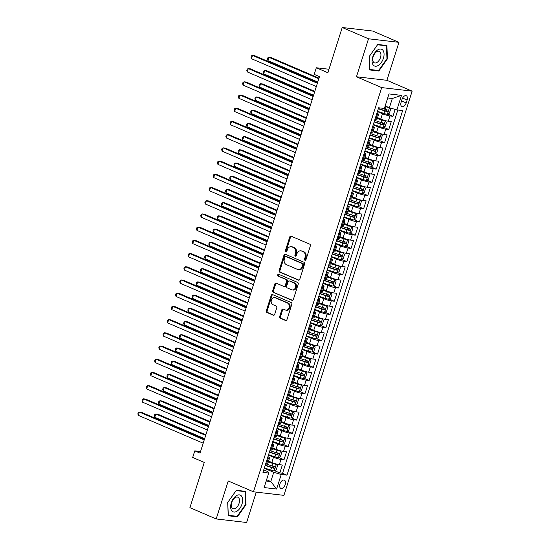 <?xml version="1.0" encoding="UTF-8"?>
<svg xmlns="http://www.w3.org/2000/svg" width="550" height="550" viewBox="0 0 550 550"><rect width="100%" height="100%" fill="white"/><g stroke="black" fill="none" stroke-linecap="round" stroke-linejoin="round"><path stroke-width="0.82" d="M304.975 260.274A0.962 0.777 -83.4 0 0 305.986 259.676L310.351 245.898A1.375 1.107 -83.4 0 0 309.732 244.159L291.156 236.184A1.375 1.107 -83.4 0 0 289.712 237.036L285.347 250.814A0.962 0.777 -83.4 0 0 286.791 251.433L287.354 249.652A4.393 3.541 -83.4 0 1 291.163 246.702A4.393 3.541 -83.4 0 1 291.974 246.923L293.521 247.589A4.393 3.541 -83.4 0 1 295.508 253.151L294.938 254.939A0.962 0.777 -83.4 0 0 296.388 255.558L296.952 253.77A4.393 3.541 -83.4 0 1 300.761 250.827A4.393 3.541 -83.4 0 1 301.572 251.041L303.119 251.708A4.393 3.541 -83.4 0 1 305.106 257.276L304.535 259.057A0.962 0.777 -83.4 0 0 304.975 260.274M285.209 484.55A4.476 2.578 113.2 0 0 284.343 480.129A4.476 2.578 113.2 0 0 279.943 483.938A4.476 2.578 113.2 0 0 280.809 488.359A4.476 2.578 113.2 0 0 285.209 484.55M279.696 316.491A1.375 1.107 -83.4 0 0 280.314 318.23L285.526 320.464A1.375 1.107 -83.4 0 0 286.969 319.612L291.823 304.315A1.375 1.107 -83.4 0 0 291.204 302.576L272.628 294.594A1.375 1.107 -83.4 0 0 271.184 295.453L266.331 310.75A1.375 1.107 -83.4 0 0 266.949 312.489L273.247 315.191A1.375 1.107 -83.4 0 0 274.691 314.339L276.767 307.794A1.375 1.107 -83.4 0 0 276.148 306.054L273.027 304.714A3.671 2.963 -83.4 0 1 271.253 300.472A3.671 2.963 -83.4 0 1 274.553 297.591A3.671 2.963 -83.4 0 1 275.227 297.777L287.451 303.022A3.671 2.963 -83.4 0 1 289.224 307.264A3.671 2.963 -83.4 0 1 285.931 310.145A3.671 2.963 -83.4 0 1 285.251 309.959L283.216 309.086A1.375 1.107 -83.4 0 0 281.772 309.939L279.696 316.491L280.521 316.587A1.375 1.107 -83.4 0 0 281.139 318.326L286.179 320.492M368.507 38.789L356.462 76.766L386.904 80.314L398.956 42.336L368.507 38.789L342.224 27.5L327.876 72.744L316.312 67.774L314.215 74.381L319.474 76.636L200.049 453.111L194.789 450.856L192.692 457.456L204.263 462.426L189.908 507.664L216.191 518.952L246.634 522.5L256.266 492.133M356.462 76.766L381.693 87.594L253.474 491.81L228.236 480.975L216.191 518.952M298.32 280.143A1.375 1.107 -83.4 0 0 299.764 279.29L304.618 263.986A1.375 1.107 -83.4 0 0 303.992 262.247L285.423 254.272A1.375 1.107 -83.4 0 0 283.979 255.124L279.125 270.428A1.375 1.107 -83.4 0 0 279.744 272.168L298.829 280.204M298.217 284.151L293.363 299.447A1.375 1.107 -83.4 0 1 291.919 300.307L273.35 292.325A1.375 1.107 -83.4 0 1 272.724 290.586L274.801 284.041A1.375 1.107 -83.4 0 1 276.244 283.188L283.779 286.419A1.375 1.107 -83.4 0 0 285.223 285.567L286.605 281.222A1.375 1.107 -83.4 0 0 285.979 279.482L278.135 276.121A0.962 0.777 -83.4 0 1 278.712 274.299L297.598 282.411A1.375 1.107 -83.4 0 1 298.217 284.151M342.224 27.5L372.666 31.047L398.956 42.336M274.615 470.717L279.819 472.952L282.336 465.025L279.331 464.674L281.009 459.394A5.596 0.777 -162.4 0 1 273.508 457.201L268.476 455.043M278.802 457.504L284.006 459.745L286.522 451.818L283.518 451.467L285.196 446.181A5.596 0.777 -162.4 0 1 277.702 443.994L272.669 441.829M282.996 444.297L288.2 446.531L290.716 438.604L287.712 438.254L289.389 432.974A5.596 0.777 -162.4 0 1 281.889 430.781L276.856 428.622M287.183 431.09L292.387 433.324L294.903 425.397L291.899 425.047L293.576 419.76A5.596 0.777 -162.4 0 1 286.082 417.574L281.05 415.415M291.376 417.876L296.581 420.111L299.097 412.191L296.093 411.84L297.77 406.553A5.596 0.777 -162.4 0 1 290.269 404.367L285.237 402.201M295.563 404.669L300.768 406.904L303.284 398.977L300.279 398.626L301.957 393.346A5.596 0.777 -162.4 0 1 294.463 391.153L289.431 388.994M299.757 391.456L304.961 393.697L307.478 385.77L304.473 385.419L306.151 380.132A5.596 0.777 -162.4 0 1 298.65 377.946L293.618 375.788M303.944 378.249L309.148 380.483L311.664 372.556L308.66 372.206L310.337 366.926A5.596 0.777 -162.4 0 1 302.844 364.732L297.811 362.574M308.137 365.042L313.342 367.276L315.858 359.349L312.854 358.999L314.531 353.719A5.596 0.777 -162.4 0 1 307.031 351.526L301.998 349.367M312.324 351.828L317.529 354.062L320.045 346.143L317.041 345.792L318.718 340.505A5.596 0.777 -162.4 0 1 311.224 338.319L306.192 336.153M316.518 338.621L321.722 340.856L324.239 332.929L321.234 332.578L322.912 327.298A5.596 0.777 -162.4 0 1 315.411 325.105L310.379 322.946M320.705 325.414L325.909 327.649L328.426 319.722L325.421 319.371L327.099 314.084A5.596 0.777 -162.4 0 1 319.605 311.898L314.572 309.739M324.899 312.201L330.103 314.435L332.619 306.508L329.615 306.164L331.293 300.877A5.596 0.777 -162.4 0 1 323.792 298.691L318.759 296.526M329.086 298.994L334.29 301.228L336.806 293.301L333.802 292.951L335.479 287.671A5.596 0.777 -162.4 0 1 327.986 285.478L322.953 283.319M333.279 285.78L338.484 288.021L341 280.094L337.996 279.744L339.673 274.457A5.596 0.777 -162.4 0 1 332.173 272.271L327.14 270.112M337.466 272.573L342.671 274.808L345.187 266.881L342.183 266.53L343.86 261.25A5.596 0.777 -162.4 0 1 336.366 259.057L331.334 256.898M341.66 259.366L346.864 261.601L349.381 253.674L346.376 253.323L348.054 248.036A5.596 0.777 -162.4 0 1 340.553 245.85L335.521 243.691M345.847 246.153L351.051 248.387L353.567 240.467L350.563 240.116L352.241 234.829A5.596 0.777 -162.4 0 1 344.747 232.643L339.714 230.478M350.041 232.946L355.245 235.18L357.761 227.253L354.757 226.903L356.434 221.623A5.596 0.777 -162.4 0 1 348.934 219.429L343.901 217.271M354.228 219.732L359.432 221.973L361.948 214.046L358.944 213.696L360.621 208.409A5.596 0.777 -162.4 0 1 353.127 206.222L348.095 204.064M358.421 206.525L363.626 208.759L366.142 200.833L363.138 200.482L364.815 195.202A5.596 0.777 -162.4 0 1 357.314 193.009L352.282 190.85M362.608 193.318L367.812 195.553L370.329 187.626L367.324 187.275L369.002 181.995A5.596 0.777 -162.4 0 1 361.508 179.802L356.476 177.643M366.802 180.104L372.006 182.339L374.522 174.419L371.518 174.068L373.196 168.781A5.596 0.777 -162.4 0 1 365.695 166.595L360.663 164.429M370.989 166.897L376.193 169.132L378.709 161.205L375.705 160.854L377.382 155.574A5.596 0.777 -162.4 0 1 369.889 153.381L364.856 151.222M375.183 153.691L380.387 155.925L382.903 147.998L379.899 147.647L381.576 142.361A5.596 0.777 -162.4 0 1 374.076 140.174L369.043 138.016M379.369 140.477L384.574 142.711L387.09 134.791L384.086 134.441L385.763 129.154A5.596 0.777 -162.4 0 1 378.269 126.968L373.237 124.802M383.563 127.27L388.768 129.504L391.284 121.578L388.279 121.227A5.596 0.777 -162.4 0 1 380.779 119.041L377.541 117.645M279.331 464.674A5.596 0.777 17.6 0 1 271.831 462.488L268.593 461.092M283.518 451.467A5.596 0.777 17.6 0 1 276.024 449.274L272.779 447.886M287.712 438.254A5.596 0.777 17.6 0 1 280.211 436.067L276.973 434.672M291.899 425.047A5.596 0.777 17.6 0 1 284.405 422.861L281.16 421.465M296.093 411.84A5.596 0.777 17.6 0 1 288.592 409.647L285.354 408.258M300.279 398.626A5.596 0.777 17.6 0 1 292.786 396.44L289.541 395.044M304.473 385.419A5.596 0.777 17.6 0 1 296.972 383.226L293.734 381.837M308.66 372.206A5.596 0.777 17.6 0 1 301.166 370.019L297.921 368.624M312.854 358.999A5.596 0.777 17.6 0 1 305.353 356.812L302.115 355.417M317.041 345.792A5.596 0.777 17.6 0 1 309.547 343.599L306.302 342.21M321.234 332.578A5.596 0.777 17.6 0 1 313.734 330.392L310.496 328.996M325.421 319.371A5.596 0.777 17.6 0 1 317.928 317.178L314.683 315.789M329.615 306.164A5.596 0.777 17.6 0 1 322.114 303.971L318.876 302.582M333.802 292.951A5.596 0.777 17.6 0 1 326.308 290.764L323.063 289.369M337.996 279.744A5.596 0.777 17.6 0 1 330.495 277.551L327.257 276.162M342.183 266.53A5.596 0.777 17.6 0 1 334.689 264.344L331.444 262.948M346.376 253.323A5.596 0.777 17.6 0 1 338.876 251.137L335.637 249.741M350.563 240.116A5.596 0.777 17.6 0 1 343.069 237.923L339.824 236.534M354.757 226.903A5.596 0.777 17.6 0 1 347.256 224.716L344.018 223.321M358.944 213.696A5.596 0.777 17.6 0 1 351.45 211.502L348.205 210.114M363.138 200.482A5.596 0.777 17.6 0 1 355.637 198.296L352.399 196.907M367.324 187.275A5.596 0.777 17.6 0 1 359.831 185.089L356.586 183.693M371.518 174.068A5.596 0.777 17.6 0 1 364.018 171.875L360.779 170.486M375.705 160.854A5.596 0.777 17.6 0 1 368.211 158.668L364.966 157.272M379.899 147.647A5.596 0.777 17.6 0 1 372.398 145.461L369.16 144.066M384.086 134.441A5.596 0.777 17.6 0 1 376.592 132.248L373.347 130.859M402.009 99.419L401.087 102.321A4.338 2.496 113.2 0 0 401.926 106.604A4.338 2.496 113.2 0 0 406.189 102.919L407.11 100.011A4.338 2.496 113.2 0 0 406.271 95.728A4.338 2.496 113.2 0 0 402.009 99.419M381.693 87.594L412.136 91.149L283.917 495.357L253.474 491.81M279.819 472.952L282.576 473.275L286.99 475.166L402.641 110.584L396.887 109.917L389.386 107.724L385.179 105.923M286.99 475.166L281.229 474.499L276.623 489.026L264.117 487.568L268.723 473.041L262.969 472.368L378.62 107.786L384.374 108.46L388.987 93.926L401.493 95.384L396.887 109.917M387.75 114.056L392.954 116.297L389.957 115.947A5.596 0.777 -162.4 0 1 382.456 113.754L377.424 111.595M376.894 113.224A5.596 0.777 -162.4 0 1 378.579 114.373L376.901 119.659A5.596 0.777 -162.4 0 1 375.774 119.769L374.853 119.666L374.11 122.045A3.706 0.516 -162.4 0 1 374.082 122.086M378.579 114.373A5.596 0.777 -162.4 0 1 377.444 114.489L376.523 114.379M265.904 463.107L266.826 463.217A5.596 0.777 17.6 0 0 267.953 463.107L269.631 457.82A5.596 0.777 -162.4 0 1 268.503 457.937L267.575 457.827M270.091 449.9L271.012 450.01A5.596 0.777 17.6 0 0 272.147 449.893L273.817 444.613A5.596 0.777 -162.4 0 1 272.69 444.723L271.769 444.62M274.285 436.693L275.206 436.796A5.596 0.777 17.6 0 0 276.334 436.686L278.011 431.399A5.596 0.777 -162.4 0 1 276.884 431.516L275.956 431.406M278.472 423.479L279.393 423.589A5.596 0.777 17.6 0 0 280.528 423.473L282.198 418.192A5.596 0.777 -162.4 0 1 281.071 418.303L280.149 418.199M281.896 412.692A3.706 0.516 -162.4 0 0 281.923 412.651L282.679 410.272L283.587 410.382A5.596 0.777 17.6 0 0 284.714 410.266L286.392 404.986A5.596 0.777 -162.4 0 1 285.264 405.096L284.336 404.986M286.082 399.486A3.706 0.516 -162.4 0 0 286.117 399.444L286.866 397.066L287.774 397.169A5.596 0.777 17.6 0 0 288.908 397.059L290.579 391.772A5.596 0.777 -162.4 0 1 289.451 391.889L288.53 391.779M290.276 386.272A3.706 0.516 -162.4 0 0 290.304 386.237L291.06 383.852L291.968 383.962A5.596 0.777 17.6 0 0 293.095 383.845L294.772 378.565A5.596 0.777 -162.4 0 1 293.645 378.675L292.717 378.572M294.463 373.065A3.706 0.516 -162.4 0 0 294.498 373.024L295.247 370.645L296.154 370.748A5.596 0.777 17.6 0 0 297.289 370.638L298.959 365.351A5.596 0.777 -162.4 0 1 297.832 365.468L296.911 365.358M298.657 359.858A3.706 0.516 -162.4 0 0 298.684 359.817L299.441 357.438L300.348 357.541A5.596 0.777 17.6 0 0 301.476 357.431L303.153 352.144A5.596 0.777 -162.4 0 1 302.019 352.254L301.097 352.151M303.614 344.224L304.535 344.334A5.596 0.777 17.6 0 0 305.669 344.218L307.34 338.938A5.596 0.777 -162.4 0 1 306.212 339.048L305.291 338.938M307.808 331.018L308.729 331.121A5.596 0.777 17.6 0 0 309.856 331.011L311.534 325.724A5.596 0.777 -162.4 0 1 310.399 325.841L309.478 325.731M311.994 317.804L312.916 317.914A5.596 0.777 17.6 0 0 314.05 317.797L315.721 312.517A5.596 0.777 -162.4 0 1 314.593 312.627L313.672 312.524M316.188 304.597L317.109 304.7A5.596 0.777 17.6 0 0 318.237 304.59L319.914 299.303A5.596 0.777 -162.4 0 1 318.78 299.42L317.859 299.31M319.605 293.81A3.706 0.516 -162.4 0 0 319.639 293.769L320.389 291.39L321.296 291.493A5.596 0.777 17.6 0 0 322.431 291.383L324.101 286.096A5.596 0.777 -162.4 0 1 322.974 286.213L322.053 286.103M323.799 280.596A3.706 0.516 -162.4 0 0 323.826 280.555L324.582 278.176L325.49 278.286A5.596 0.777 17.6 0 0 326.618 278.169L328.295 272.889A5.596 0.777 -162.4 0 1 327.161 272.999L326.239 272.896M327.986 267.389A3.706 0.516 -162.4 0 0 328.02 267.348L328.769 264.969L329.677 265.072A5.596 0.777 17.6 0 0 330.811 264.962L332.482 259.676A5.596 0.777 -162.4 0 1 331.354 259.793L330.433 259.683M332.179 254.183A3.706 0.516 -162.4 0 0 332.207 254.141L332.963 251.762L333.871 251.866A5.596 0.777 17.6 0 0 334.998 251.749L336.676 246.469A5.596 0.777 -162.4 0 1 335.541 246.579L334.62 246.476M336.366 240.969A3.706 0.516 -162.4 0 0 336.401 240.928L337.15 238.549L338.058 238.659A5.596 0.777 17.6 0 0 339.185 238.542L340.863 233.262A5.596 0.777 -162.4 0 1 339.735 233.372L338.814 233.262M340.56 227.762A3.706 0.516 -162.4 0 0 340.587 227.721L341.344 225.342L342.251 225.445A5.596 0.777 17.6 0 0 343.379 225.335L345.056 220.048A5.596 0.777 -162.4 0 1 343.922 220.165L343.001 220.055M345.517 212.128L346.438 212.238A5.596 0.777 17.6 0 0 347.566 212.121L349.243 206.841A5.596 0.777 -162.4 0 1 348.116 206.951L347.194 206.848M349.711 198.921L350.632 199.024A5.596 0.777 17.6 0 0 351.759 198.914L353.437 193.627A5.596 0.777 -162.4 0 1 352.303 193.744L351.381 193.634M353.897 185.708L354.819 185.817A5.596 0.777 17.6 0 0 355.946 185.708L357.624 180.421A5.596 0.777 -162.4 0 1 356.496 180.531L355.575 180.428M358.091 172.501L359.013 172.611A5.596 0.777 17.6 0 0 360.14 172.494L361.817 167.214A5.596 0.777 -162.4 0 1 360.683 167.324L359.762 167.214M361.508 161.714A3.706 0.516 -162.4 0 0 361.543 161.672L362.292 159.294L363.199 159.397A5.596 0.777 17.6 0 0 364.327 159.287L366.004 154A5.596 0.777 -162.4 0 1 364.877 154.117L363.956 154.007M365.702 148.5A3.706 0.516 -162.4 0 0 365.729 148.466L366.486 146.087L367.393 146.19A5.596 0.777 17.6 0 0 368.521 146.073L370.198 140.793A5.596 0.777 -162.4 0 1 369.064 140.903L368.143 140.8M369.889 135.293A3.706 0.516 -162.4 0 0 369.923 135.252L370.672 132.873L371.58 132.983A5.596 0.777 17.6 0 0 372.707 132.866L374.385 127.579A5.596 0.777 -162.4 0 1 373.257 127.696L372.336 127.586M388.768 129.504L385.763 129.154M384.574 142.711L381.576 142.361M380.387 155.925L377.382 155.574M376.193 169.132L373.196 168.781M372.006 182.339L369.002 181.995M367.812 195.553L364.815 195.202M363.626 208.759L360.621 208.409M359.432 221.973L356.434 221.623M355.245 235.18L352.241 234.829M351.051 248.387L348.054 248.036M346.864 261.601L343.86 261.25M342.671 274.808L339.673 274.457M338.484 288.021L335.479 287.671M334.29 301.228L331.293 300.877M330.103 314.435L327.099 314.084M325.909 327.649L322.912 327.298M321.722 340.856L318.718 340.505M317.529 354.062L314.531 353.719M313.342 367.276L310.337 366.926M309.148 380.483L306.151 380.132M304.961 393.697L301.957 393.346M300.768 406.904L297.77 406.553M296.581 420.111L293.576 419.76M292.387 433.324L289.389 432.974M288.2 446.531L285.196 446.181M284.006 459.745L281.009 459.394M282.576 473.275L397.808 110.021M392.954 116.297L395.141 109.409M266.599 479.751L270.799 481.553L273.735 472.306L264.289 468.249M389.386 107.724L392.322 98.478L387.716 97.941M386.904 80.314L412.136 91.149M200.551 451.522L194.789 450.856M328.982 69.252L316.312 67.774M266.193 481.016L270.799 481.553L276.623 489.026M263.752 469.879L267.809 471.618L268.723 473.041M372.701 126.431A5.596 0.777 -162.4 0 1 374.385 127.579M368.514 139.645A5.596 0.777 -162.4 0 1 370.198 140.793M364.32 152.852A5.596 0.777 -162.4 0 1 366.004 154M360.133 166.059A5.596 0.777 -162.4 0 1 361.817 167.214M355.939 179.272A5.596 0.777 -162.4 0 1 357.624 180.421M351.752 192.479A5.596 0.777 -162.4 0 1 353.437 193.627M347.559 205.686A5.596 0.777 -162.4 0 1 349.243 206.841M343.372 218.9A5.596 0.777 -162.4 0 1 345.056 220.048M339.178 232.107A5.596 0.777 -162.4 0 1 340.863 233.262M334.991 245.321A5.596 0.777 -162.4 0 1 336.676 246.469M330.798 258.528A5.596 0.777 -162.4 0 1 332.482 259.676M326.611 271.734A5.596 0.777 -162.4 0 1 328.295 272.889M322.417 284.948A5.596 0.777 -162.4 0 1 324.101 286.096M318.23 298.155A5.596 0.777 -162.4 0 1 319.914 299.303M314.036 311.369A5.596 0.777 -162.4 0 1 315.721 312.517M309.849 324.576A5.596 0.777 -162.4 0 1 311.534 325.724M305.656 337.782A5.596 0.777 -162.4 0 1 307.34 338.938M301.469 350.996A5.596 0.777 -162.4 0 1 303.153 352.144M297.275 364.203A5.596 0.777 -162.4 0 1 298.959 365.351M293.088 377.41A5.596 0.777 -162.4 0 1 294.772 378.565M288.894 390.624A5.596 0.777 -162.4 0 1 290.579 391.772M284.707 403.831A5.596 0.777 -162.4 0 1 286.392 404.986M280.514 417.044A5.596 0.777 -162.4 0 1 282.198 418.192M276.327 430.251A5.596 0.777 -162.4 0 1 278.011 431.399M272.133 443.458A5.596 0.777 -162.4 0 1 273.817 444.613M267.946 456.672A5.596 0.777 -162.4 0 1 269.631 457.82M273.735 472.306L281.229 474.499M392.322 98.478L401.493 95.384M369.119 56.664L369.655 69.946L378.826 71.012L387.454 58.802L386.911 45.519L377.74 44.454L369.119 56.664M237.401 516.835L246.029 504.625L245.486 491.342L236.321 490.27L227.693 502.487L228.236 515.763L237.401 516.835L235.874 516.182M386.953 58.589L387.454 58.802M377.3 70.359L378.826 71.012M245.534 504.405L246.029 504.625M305.58 260.219A0.962 0.777 -83.4 0 1 305.36 259.153L305.924 257.373A4.393 3.541 -83.4 0 0 303.937 251.804L303.119 251.708M300.761 250.827L301.586 250.924A4.393 3.541 -83.4 0 1 302.39 251.137L303.937 251.804M291.163 246.702L291.988 246.799A4.393 3.541 -83.4 0 1 292.793 247.019L294.346 247.679A4.393 3.541 -83.4 0 1 296.326 253.248L295.762 255.035A0.962 0.777 -83.4 0 0 295.982 256.101M291.328 236.259A1.375 1.107 -83.4 0 0 290.538 237.133L286.165 250.91A0.962 0.777 -83.4 0 0 286.385 251.982M285.587 254.347A1.375 1.107 -83.4 0 0 284.797 255.221L279.943 270.524A1.375 1.107 -83.4 0 0 280.569 272.264L298.973 280.163M302.72 264.798A0.962 0.777 -83.4 0 0 302.287 263.574L285.979 256.575A0.962 0.777 -83.4 0 0 284.969 257.173L284.371 259.05A4.393 3.541 -83.4 0 0 286.357 264.619L297.502 269.404A4.393 3.541 -83.4 0 0 298.313 269.624A4.393 3.541 -83.4 0 0 302.122 266.674L302.72 264.798L303.538 264.887A0.962 0.777 -83.4 0 0 303.105 263.67L302.287 263.574M286.44 256.63A0.962 0.777 -83.4 0 1 286.804 256.671L303.105 263.67M298.313 269.624L299.131 269.72A4.393 3.541 -83.4 0 0 302.947 266.771L302.122 266.674M303.538 264.887L302.947 266.771M292.579 300.327L273.35 292.325M276.416 283.257A1.375 1.107 -83.4 0 0 275.626 284.137L273.549 290.682A1.375 1.107 -83.4 0 0 274.168 292.421M284.604 286.516A1.375 1.107 -83.4 0 0 286.048 285.663L287.423 281.318A1.375 1.107 -83.4 0 0 286.804 279.579L278.135 276.121M278.988 274.423A0.962 0.777 -83.4 0 0 278.96 276.21M291.596 289.781A3.671 2.963 -83.4 0 0 292.27 289.96A3.671 2.963 -83.4 0 0 295.57 287.079A3.671 2.963 -83.4 0 0 293.796 282.844L289.493 280.988A1.375 1.107 -83.4 0 0 288.049 281.847L286.667 286.186A1.375 1.107 -83.4 0 0 287.293 287.925L291.596 289.781M292.27 289.96L293.095 290.056A3.671 2.963 -83.4 0 0 296.388 287.176A3.671 2.963 -83.4 0 0 294.621 282.934L293.796 282.844M289.238 280.926L290.063 281.022A1.375 1.107 -83.4 0 1 290.311 281.084L294.621 282.934M283.381 309.162A1.375 1.107 -83.4 0 0 282.597 310.035L280.521 316.587M285.931 310.145L286.749 310.241A3.671 2.963 -83.4 0 0 290.049 307.361A3.671 2.963 -83.4 0 0 288.276 303.119L287.451 303.022M274.553 297.591L275.371 297.688A3.671 2.963 -83.4 0 1 276.045 297.873L288.276 303.119M272.793 294.669A1.375 1.107 -83.4 0 0 272.009 295.549L267.156 310.846A1.375 1.107 -83.4 0 0 267.774 312.586L273.9 315.219M389.256 107.669A3.706 0.516 -162.4 0 1 385.976 106.81L385.007 106.48M387.874 107.078L385.082 106.233M389.462 107.745L390.644 109.203L389.386 113.162L387.317 114.297A3.706 0.516 -162.4 0 1 383.879 113.417L377.534 111.251M318.993 78.155L270.999 57.551L268.936 57.31L267.891 60.61L317.762 82.026M378.331 108.742L384.677 110.901A3.706 0.516 17.6 0 0 387.372 111.657C388.341 111.279 388.513 110.749 387.874 110.069A3.706 0.516 -162.4 0 1 385.179 109.319L381.755 108.151M386.361 109.422C387.179 110.179 387.014 110.708 385.859 111.011L378.407 108.494M318.808 78.719L268.936 57.31L267.877 57.784L267.458 59.104L267.891 60.61M376.97 112.97A3.706 0.516 17.6 0 0 377.004 112.929L377.795 110.419A3.706 0.516 17.6 0 0 377.795 110.371M317.549 82.686L254.54 55.633L252.484 55.392L317.371 83.249M251.433 58.692L250.999 57.186L251.419 55.866L252.484 55.392L251.433 58.692L316.326 86.556M378.634 107.786L378.304 108.831A3.706 0.516 -162.4 0 1 378.269 108.873M383.419 58.266A9.096 5.239 113.2 0 0 380.799 49.053A9.096 5.239 113.2 0 0 372.728 57.021A9.096 5.239 113.2 0 0 375.348 66.227A9.096 5.239 113.2 0 0 383.419 58.266M380.49 57.537A6.229 3.582 113.2 0 0 379.287 51.384A6.229 3.582 113.2 0 0 373.168 56.684A6.229 3.582 113.2 0 0 374.371 62.831A6.229 3.582 113.2 0 0 380.49 57.537M369.717 69.472L369.188 56.609L377.547 44.777L386.43 45.808L386.959 58.678L378.599 70.51L369.634 69.444M385.33 45.334L386.43 45.808M241.684 496.341A9.096 5.239 113.2 0 0 233.379 498.63A9.096 5.239 113.2 0 0 231.619 510.586A9.096 5.239 113.2 0 0 239.924 508.296A9.096 5.239 113.2 0 0 241.684 496.341M238.851 498.053A6.229 3.582 113.2 0 0 237.861 497.207A6.229 3.582 113.2 0 0 232.595 500.527A6.229 3.582 113.2 0 0 231.962 507.808A6.229 3.582 113.2 0 0 232.952 508.647A6.229 3.582 113.2 0 0 238.219 505.326A6.229 3.582 113.2 0 0 238.851 498.053M237.174 516.333L228.291 515.295L227.769 502.425L236.129 490.593L245.011 491.631L245.534 504.501L237.174 516.333M243.904 491.157L245.011 491.631M373.347 124.458L379.686 126.624A3.706 0.516 -162.4 0 0 383.13 127.504L385.192 126.376L386.451 122.409L385.227 120.897A3.706 0.516 -162.4 0 1 381.783 120.017L377.272 118.484M385.227 120.897L377.348 118.236M314.799 91.362L266.805 70.758L264.749 70.517L263.704 73.817L313.576 95.233M374.138 121.949L380.483 124.114A3.706 0.516 17.6 0 0 383.178 124.864C384.154 124.486 384.319 123.956 383.68 123.282A3.706 0.516 -162.4 0 1 380.985 122.526L374.646 120.368M382.168 122.629C382.993 123.386 382.821 123.915 381.666 124.218L374.22 121.708M314.621 91.933L264.749 70.517L263.684 70.991L263.264 72.311L263.704 73.817M369.153 137.672L375.499 139.831A3.706 0.516 -162.4 0 0 378.936 140.711L381.006 139.583L382.264 135.623L381.033 134.111A3.706 0.516 -162.4 0 1 377.596 133.231L373.086 131.691M381.033 134.111L373.161 131.45M310.613 104.576L262.618 83.964L260.556 83.731L259.511 87.031L309.382 108.446M369.951 135.162L376.296 137.321A3.706 0.516 17.6 0 0 378.991 138.078C379.961 137.699 380.132 137.17 379.493 136.489A3.706 0.516 -162.4 0 1 376.798 135.74L370.453 133.574M377.981 135.843C378.799 136.599 378.634 137.129 377.479 137.424L370.026 134.915M310.427 105.139L260.556 83.731L259.497 84.205L259.077 85.525L259.511 87.031M364.966 150.879L371.305 153.044A3.706 0.516 -162.4 0 0 374.749 153.924L376.812 152.797L378.07 148.83L376.846 147.317A3.706 0.516 -162.4 0 1 373.402 146.438L368.892 144.897M376.846 147.317L368.967 144.657M306.419 117.782L258.424 97.178L256.369 96.938L255.324 100.238L305.195 121.653M365.757 148.369L372.103 150.535A3.706 0.516 17.6 0 0 374.797 151.284C375.774 150.906 375.939 150.377 375.299 149.703A3.706 0.516 -162.4 0 1 372.604 148.947L366.266 146.781M373.787 149.05C374.612 149.806 374.44 150.336 373.285 150.638L365.839 148.129M306.24 118.353L256.369 96.938L255.303 97.412L254.884 98.732L255.324 100.238M360.772 164.086L367.118 166.251A3.706 0.516 -162.4 0 0 370.556 167.131L372.625 166.004L373.883 162.044L372.652 160.531A3.706 0.516 -162.4 0 1 369.215 159.644L364.705 158.111M372.652 160.531L364.781 157.864M302.232 130.996L254.238 110.385L252.175 110.144L251.13 113.451L301.001 134.86M361.57 161.576L367.916 163.742A3.706 0.516 17.6 0 0 370.611 164.498C371.58 164.113 371.752 163.584 371.112 162.91A3.706 0.516 -162.4 0 1 368.418 162.154L362.072 159.995M369.6 162.264C370.418 163.02 370.253 163.542 369.098 163.845L361.646 161.336M302.046 131.56L252.175 110.144L251.116 110.626L250.697 111.946L251.13 113.451M372.783 126.177A3.706 0.516 17.6 0 0 372.811 126.142L373.608 123.626A3.706 0.516 17.6 0 0 373.608 123.578M313.363 95.892L250.353 68.839L248.291 68.599L313.184 96.463M247.246 71.899L246.812 70.393L247.232 69.073L248.291 68.599L247.246 71.899L312.132 99.763M368.589 139.391A3.706 0.516 17.6 0 0 368.624 139.349L369.414 136.84A3.706 0.516 17.6 0 0 369.414 136.792M309.169 109.106L246.159 82.046L244.104 81.806L308.99 109.67M243.052 85.112L242.619 83.607L243.038 82.287L244.104 81.806L243.052 85.112L307.945 112.977M364.402 152.597A3.706 0.516 17.6 0 0 364.43 152.556L365.228 150.047A3.706 0.516 17.6 0 0 365.228 149.999M304.982 122.313L241.972 95.26L239.91 95.019L304.803 122.884M238.865 98.319L238.432 96.814L238.851 95.494L239.91 95.019L238.865 98.319L303.751 126.184M360.209 165.804A3.706 0.516 17.6 0 0 360.243 165.77L361.034 163.261A3.706 0.516 17.6 0 0 361.034 163.206M300.788 135.527L237.779 108.467L235.723 108.226L300.609 136.091M234.671 111.533L234.238 110.027L234.657 108.701L235.723 108.226L234.671 111.533L299.564 139.391M356.586 177.299L362.924 179.458A3.706 0.516 -162.4 0 0 366.369 180.345L368.431 179.211L369.689 175.251L368.466 173.738A3.706 0.516 -162.4 0 1 365.021 172.858L360.511 171.318M368.466 173.738L360.587 171.078M298.038 144.203L250.044 123.599L247.988 123.358L246.943 126.658L296.814 148.074M357.383 174.79L363.722 176.949A3.706 0.516 17.6 0 0 366.417 177.705C367.393 177.327 367.558 176.798 366.919 176.117A3.706 0.516 -162.4 0 1 364.224 175.368L357.885 173.202M365.406 175.471C366.231 176.227 366.059 176.756 364.904 177.052L357.459 174.542M297.859 144.767L247.988 123.358L246.923 123.833L246.503 125.152L246.943 126.658M356.022 179.018A3.706 0.516 17.6 0 0 356.049 178.977L356.847 176.468A3.706 0.516 17.6 0 0 356.847 176.419M296.601 148.734L233.592 121.681L231.529 121.44L296.423 149.297M230.484 124.74L230.051 123.234L230.471 121.914L231.529 121.44L230.484 124.74L295.371 152.604M358.105 172.501L357.349 174.879A3.706 0.516 -162.4 0 1 357.321 174.921M352.392 190.506L358.737 192.672A3.706 0.516 -162.4 0 0 362.175 193.552L364.244 192.424L365.502 188.458L364.272 186.945A3.706 0.516 -162.4 0 1 360.834 186.065L356.324 184.525M364.272 186.945L356.4 184.284M293.851 157.41L245.857 136.806L243.794 136.565L242.749 139.865L292.621 161.281M353.189 187.997L359.535 190.163A3.706 0.516 17.6 0 0 362.23 190.912C363.199 190.534 363.371 190.004 362.732 189.331A3.706 0.516 -162.4 0 1 360.037 188.574L353.691 186.409M361.219 188.678C362.038 189.434 361.873 189.963 360.717 190.266L353.265 187.756M293.666 157.981L243.794 136.565L242.736 137.039L242.316 138.359L242.749 139.865M351.828 192.225A3.706 0.516 17.6 0 0 351.863 192.184L352.66 189.674A3.706 0.516 17.6 0 0 352.653 189.626M292.407 161.941L229.398 134.887L227.343 134.647L292.229 162.511M226.291 137.947L225.857 136.441L226.277 135.121L227.343 134.647L226.291 137.947L291.184 165.811M353.911 185.714L353.162 188.093A3.706 0.516 -162.4 0 1 353.127 188.134M348.205 203.713L354.544 205.879A3.706 0.516 -162.4 0 0 357.988 206.759L360.051 205.631L361.309 201.671L360.085 200.159A3.706 0.516 -162.4 0 1 356.641 199.272L352.131 197.739M360.085 200.159L352.206 197.498M289.657 170.624L241.663 150.012L239.607 149.772L238.562 153.079L288.434 174.488M349.002 201.204L355.341 203.369A3.706 0.516 17.6 0 0 358.036 204.126C359.013 203.741 359.178 203.218 358.538 202.538A3.706 0.516 -162.4 0 1 355.843 201.788L349.504 199.623M357.026 201.891C357.851 202.647 357.679 203.177 356.524 203.472L349.078 200.963M289.479 171.188L239.607 149.772L238.542 150.253L238.123 151.573L238.562 153.079M347.641 205.439A3.706 0.516 17.6 0 0 347.669 205.397L348.466 202.888A3.706 0.516 17.6 0 0 348.466 202.84M288.221 175.154L225.211 148.094L223.149 147.854L288.042 175.718M222.104 151.161L221.671 149.655L222.09 148.335L223.149 147.854L222.104 151.161L286.99 179.018M349.724 198.921L348.968 201.3A3.706 0.516 -162.4 0 1 348.941 201.341M344.011 216.927L350.357 219.093A3.706 0.516 -162.4 0 0 353.794 219.972L355.864 218.845L357.122 214.878L355.891 213.366A3.706 0.516 -162.4 0 1 352.454 212.486L347.944 210.946M355.891 213.366L348.019 210.705M285.471 183.831L237.476 163.226L235.414 162.986L234.369 166.286L284.24 187.701M344.809 214.417L351.154 216.583A3.706 0.516 17.6 0 0 353.849 217.333C354.819 216.954 354.991 216.425 354.351 215.751A3.706 0.516 -162.4 0 1 351.656 214.995L345.311 212.829M352.839 215.098C353.657 215.854 353.492 216.384 352.337 216.686L344.884 214.177M285.285 184.401L235.414 162.986L234.355 163.46L233.936 164.78L234.369 166.286M343.447 218.646A3.706 0.516 17.6 0 0 343.482 218.604L344.279 216.095A3.706 0.516 17.6 0 0 344.272 216.047M284.034 188.361L221.018 161.308L218.962 161.067L283.848 188.932M217.91 164.368L217.477 162.862L217.896 161.542L218.962 161.067L217.91 164.368L282.803 192.232M345.531 212.128L344.781 214.514A3.706 0.516 -162.4 0 1 344.747 214.548M339.824 230.134L346.163 232.299A3.706 0.516 -162.4 0 0 349.607 233.179L351.67 232.052L352.928 228.085L351.704 226.572A3.706 0.516 -162.4 0 1 348.26 225.692L343.75 224.159M351.704 226.572L343.826 223.912M281.277 197.044L233.282 176.433L231.227 176.192L230.182 179.499L280.053 200.908M340.622 227.624L346.961 229.79A3.706 0.516 17.6 0 0 349.656 230.539C350.632 230.161 350.797 229.632 350.157 228.958A3.706 0.516 -162.4 0 1 347.462 228.202L341.124 226.043M348.645 228.305C349.47 229.068 349.298 229.591 348.143 229.893L340.697 227.384M281.098 197.608L231.227 176.192L230.161 176.667L229.742 177.994L230.182 179.499M335.631 243.347L341.976 245.506A3.706 0.516 -162.4 0 0 345.414 246.386L347.483 245.259L348.741 241.299L347.511 239.786A3.706 0.516 -162.4 0 1 344.073 238.906L339.563 237.366M347.511 239.786L339.639 237.126M277.09 210.251L229.096 189.64L227.033 189.406L225.988 192.706L275.859 214.122M336.428 240.838L342.774 242.997A3.706 0.516 17.6 0 0 345.469 243.753C346.438 243.375 346.61 242.846 345.971 242.165A3.706 0.516 -162.4 0 1 343.276 241.416L336.93 239.25M344.458 241.519C345.276 242.275 345.111 242.804 343.956 243.1L336.504 240.591M276.904 210.815L227.033 189.406L225.974 189.881L225.555 191.201L225.988 192.706M331.444 256.554L337.782 258.72A3.706 0.516 -162.4 0 0 341.227 259.6L343.289 258.472L344.548 254.506L343.324 252.993A3.706 0.516 -162.4 0 1 339.879 252.113L335.369 250.573M343.324 252.993L335.445 250.333M272.896 223.458L224.902 202.854L222.846 202.613L221.801 205.913L271.673 227.329M332.241 254.045L338.58 256.211A3.706 0.516 17.6 0 0 341.275 256.96C342.251 256.582 342.416 256.053 341.777 255.379A3.706 0.516 -162.4 0 1 339.082 254.623L332.743 252.457M340.264 254.726C341.089 255.482 340.918 256.011 339.762 256.314L332.317 253.804M272.718 224.029L222.846 202.613L221.781 203.087L221.361 204.407L221.801 205.913M327.25 269.761L333.596 271.927A3.706 0.516 -162.4 0 0 337.033 272.807L339.103 271.679L340.361 267.719L339.13 266.207A3.706 0.516 -162.4 0 1 335.692 265.32L331.183 263.787M339.13 266.207L331.258 263.539M268.709 236.672L220.715 216.061L218.653 215.82L217.607 219.127L267.479 240.536M328.048 267.252L334.393 269.418A3.706 0.516 17.6 0 0 337.088 270.174C338.058 269.789 338.229 269.266 337.59 268.586A3.706 0.516 -162.4 0 1 334.895 267.829L328.549 265.671M336.077 267.939C336.896 268.696 336.731 269.225 335.576 269.521L328.123 267.011M268.524 237.236L218.653 215.82L217.594 216.301L217.174 217.621L217.607 219.127M323.063 282.975L329.402 285.134A3.706 0.516 -162.4 0 0 332.846 286.021L334.909 284.886L336.167 280.926L334.943 279.414A3.706 0.516 -162.4 0 1 331.499 278.534L326.989 276.994M334.943 279.414L327.064 276.753M264.516 249.879L216.521 229.274L214.466 229.034L213.421 232.334L263.292 253.749M323.861 280.466L330.199 282.624A3.706 0.516 17.6 0 0 332.894 283.381C333.871 283.002 334.036 282.473 333.396 281.793A3.706 0.516 -162.4 0 1 330.701 281.043L324.363 278.877M331.884 281.146C332.709 281.903 332.537 282.432 331.382 282.734L323.936 280.218M264.337 250.442L214.466 229.034L213.4 229.508L212.981 230.828L213.421 232.334M318.869 296.182L325.215 298.347A3.706 0.516 -162.4 0 0 328.653 299.228L330.722 298.1L331.98 294.133L330.749 292.621A3.706 0.516 -162.4 0 1 327.312 291.741L322.802 290.201M330.749 292.621L322.877 289.96M260.329 263.086L212.334 242.481L210.272 242.241L209.227 245.541L259.098 266.956M319.667 293.673L326.012 295.838A3.706 0.516 17.6 0 0 328.707 296.587C329.677 296.209 329.849 295.68 329.209 295.006A3.706 0.516 -162.4 0 1 326.514 294.25L320.169 292.091M327.697 294.353C328.515 295.109 328.35 295.639 327.195 295.941L319.743 293.432M260.143 263.656L210.272 242.241L209.213 242.715L208.794 244.035L209.227 245.541M314.683 309.396L321.021 311.554A3.706 0.516 -162.4 0 0 324.466 312.434L326.528 311.307L327.786 307.347L326.562 305.834A3.706 0.516 -162.4 0 1 323.118 304.954L318.608 303.414M326.562 305.834L318.684 303.174M256.135 276.299L208.141 255.688L206.085 255.454L205.04 258.754L254.911 280.17M315.48 306.879L321.819 309.045A3.706 0.516 17.6 0 0 324.514 309.801C325.49 309.423 325.655 308.894 325.016 308.213A3.706 0.516 -162.4 0 1 322.321 307.464L315.982 305.298M323.503 307.567C324.328 308.323 324.156 308.853 323.001 309.148L315.556 306.639M255.956 276.863L206.085 255.454L205.019 255.929L204.6 257.249L205.04 258.754M310.489 322.603L316.834 324.768A3.706 0.516 -162.4 0 0 320.272 325.648L322.341 324.521L323.599 320.554L322.369 319.041A3.706 0.516 -162.4 0 1 318.931 318.161L314.421 316.621M322.369 319.041L314.497 316.381M251.948 289.506L203.954 268.902L201.891 268.661L200.846 271.961L250.718 293.377M311.286 320.093L317.632 322.259A3.706 0.516 17.6 0 0 320.327 323.008C321.296 322.63 321.468 322.101 320.829 321.427A3.706 0.516 -162.4 0 1 318.134 320.671L311.788 318.505M319.316 320.774C320.134 321.53 319.969 322.059 318.814 322.362L311.362 319.853M251.762 290.077L201.891 268.661L200.833 269.136L200.413 270.456L200.846 271.961M306.302 335.809L312.641 337.975A3.706 0.516 -162.4 0 0 316.085 338.855L318.147 337.728L319.406 333.768L318.182 332.248A3.706 0.516 -162.4 0 1 314.738 331.368L310.228 329.835M318.182 332.248L310.303 329.587M247.754 302.72L199.76 282.109L197.704 281.868L196.659 285.175L246.531 306.584M307.099 333.3L313.438 335.466A3.706 0.516 17.6 0 0 316.133 336.222C317.109 335.837 317.274 335.308 316.635 334.634A3.706 0.516 -162.4 0 1 313.94 333.877L307.601 331.719M315.123 333.988C315.947 334.744 315.776 335.266 314.621 335.569L307.175 333.059M247.576 303.284L197.704 281.868L196.639 282.343L196.219 283.669L196.659 285.175M302.108 349.023L308.454 351.182A3.706 0.516 -162.4 0 0 311.891 352.069L313.961 350.934L315.219 346.974L313.988 345.462A3.706 0.516 -162.4 0 1 310.551 344.582L306.041 343.042M313.988 345.462L306.116 342.801M243.567 315.927L195.573 295.322L193.511 295.082L192.466 298.382L242.337 319.798M302.906 346.514L309.251 348.673A3.706 0.516 17.6 0 0 311.946 349.429C312.916 349.051 313.087 348.521 312.448 347.841A3.706 0.516 -162.4 0 1 309.753 347.091L303.407 344.926M310.936 347.194C311.754 347.951 311.589 348.48 310.434 348.776L302.981 346.266M243.382 316.491L193.511 295.082L192.452 295.556L192.032 296.876L192.466 298.382M297.921 362.23L304.26 364.396A3.706 0.516 -162.4 0 0 307.704 365.276L309.767 364.148L311.025 360.181L309.801 358.669A3.706 0.516 -162.4 0 1 306.357 357.789L301.847 356.249M309.801 358.669L301.923 356.008M239.374 329.134L191.379 308.529L189.324 308.289L188.279 311.589L238.15 333.004M298.719 359.721L305.058 361.886A3.706 0.516 17.6 0 0 307.752 362.636C308.729 362.257 308.894 361.728 308.254 361.054A3.706 0.516 -162.4 0 1 305.559 360.298L299.221 358.132M306.742 360.401C307.567 361.158 307.395 361.687 306.24 361.989L298.794 359.48M239.195 329.704L189.324 308.289L188.258 308.763L187.839 310.083L188.279 311.589M293.728 375.437L300.073 377.603A3.706 0.516 -162.4 0 0 303.511 378.482L305.58 377.355L306.838 373.395L305.607 371.882A3.706 0.516 -162.4 0 1 302.17 370.996L297.66 369.462M305.607 371.882L297.736 369.215M235.187 342.347L187.192 321.736L185.13 321.496L184.085 324.803L233.956 346.211M294.525 372.928L300.871 375.093A3.706 0.516 17.6 0 0 303.566 375.849C304.535 375.464 304.707 374.942 304.067 374.261A3.706 0.516 -162.4 0 1 301.373 373.512L295.027 371.346M302.555 373.615C303.373 374.371 303.208 374.901 302.053 375.196L294.601 372.687M235.001 342.911L185.13 321.496L184.071 321.977L183.652 323.297L184.085 324.803M339.261 231.853A3.706 0.516 17.6 0 0 339.288 231.818L340.086 229.309A3.706 0.516 17.6 0 0 340.086 229.254M279.84 201.575L216.831 174.515L214.768 174.274L279.661 202.139M213.723 177.581L213.29 176.076L213.709 174.749L214.768 174.274L213.723 177.581L278.616 205.439M335.067 245.066A3.706 0.516 17.6 0 0 335.101 245.025L335.899 242.516A3.706 0.516 17.6 0 0 335.892 242.468M275.653 214.782L212.637 187.722L210.581 187.488L275.468 215.346M209.529 190.788L209.096 189.282L209.516 187.962L210.581 187.488L209.529 190.788L274.423 218.653M330.88 258.273A3.706 0.516 17.6 0 0 330.907 258.232L331.705 255.722A3.706 0.516 17.6 0 0 331.705 255.674M271.459 227.989L208.45 200.936L206.387 200.695L271.281 228.559M205.343 203.995L204.909 202.489L205.329 201.169L206.387 200.695L205.343 203.995L270.236 231.859M326.686 271.487A3.706 0.516 17.6 0 0 326.721 271.446L327.518 268.936A3.706 0.516 17.6 0 0 327.511 268.881M267.272 241.202L204.256 214.143L202.201 213.902L267.087 241.766M201.149 217.209L200.716 215.703L201.135 214.383L202.201 213.902L201.149 217.209L266.042 245.066M322.499 284.694A3.706 0.516 17.6 0 0 322.527 284.653L323.324 282.143A3.706 0.516 17.6 0 0 323.324 282.095M263.079 254.409L200.069 227.356L198.007 227.116L262.9 254.973M196.962 230.416L196.529 228.91L196.948 227.59L198.007 227.116L196.962 230.416L261.855 258.28M318.306 297.901A3.706 0.516 17.6 0 0 318.34 297.859L319.137 295.35A3.706 0.516 17.6 0 0 319.131 295.302M258.892 267.616L195.876 240.563L193.82 240.322L258.706 268.187M192.768 243.623L192.335 242.117L192.754 240.797L193.82 240.322L192.768 243.623L257.661 271.487M314.119 311.114A3.706 0.516 17.6 0 0 314.146 311.073L314.944 308.564A3.706 0.516 17.6 0 0 314.944 308.516M254.698 280.83L191.689 253.77L189.626 253.529L254.519 281.394M188.581 256.836L188.148 255.331L188.567 254.011L189.626 253.529L188.581 256.836L253.474 284.701M316.202 304.597L315.446 306.976A3.706 0.516 -162.4 0 1 315.418 307.017M309.925 324.321A3.706 0.516 17.6 0 0 309.959 324.28L310.757 321.771A3.706 0.516 17.6 0 0 310.75 321.722M250.511 294.037L187.495 266.984L185.439 266.743L250.326 294.607M184.387 270.043L183.954 268.538L184.374 267.218L185.439 266.743L184.387 270.043L249.281 297.907M312.008 317.811L311.259 320.189A3.706 0.516 -162.4 0 1 311.224 320.224M305.738 337.528A3.706 0.516 17.6 0 0 305.766 337.494L306.563 334.984A3.706 0.516 17.6 0 0 306.563 334.929M246.317 307.251L183.308 280.191L181.246 279.95L246.139 307.814M180.201 283.257L179.768 281.751L180.187 280.424L181.246 279.95L180.201 283.257L245.094 311.114M307.821 331.018L307.065 333.396A3.706 0.516 -162.4 0 1 307.038 333.438M301.544 350.742A3.706 0.516 17.6 0 0 301.579 350.701L302.376 348.191A3.706 0.516 17.6 0 0 302.369 348.143M242.131 320.457L179.114 293.397L177.059 293.164L241.945 321.021M176.007 296.464L175.574 294.958L175.993 293.638L177.059 293.164L176.007 296.464L240.9 324.328M303.627 344.224L302.878 346.603A3.706 0.516 -162.4 0 1 302.844 346.644M297.357 363.949A3.706 0.516 17.6 0 0 297.385 363.908L298.183 361.398A3.706 0.516 17.6 0 0 298.183 361.35M237.937 333.664L174.928 306.611L172.865 306.371L237.758 334.235M171.82 309.671L171.387 308.165L171.806 306.845L172.865 306.371L171.82 309.671L236.713 337.535M293.171 377.163A3.706 0.516 17.6 0 0 293.198 377.121L293.996 374.612A3.706 0.516 17.6 0 0 293.989 374.564M233.75 346.878L170.734 319.818L168.678 319.577L233.564 347.442M167.626 322.884L167.193 321.379L167.613 320.059L168.678 319.577L167.626 322.884L232.519 350.742M289.541 388.651L295.879 390.816A3.706 0.516 -162.4 0 0 299.324 391.696L301.386 390.562L302.644 386.602L301.421 385.089A3.706 0.516 -162.4 0 1 297.976 384.209L293.466 382.669M301.421 385.089L293.542 382.429M230.993 355.554L182.999 334.95L180.943 334.709L179.898 338.009L229.769 359.425M290.338 386.141L296.677 388.3A3.706 0.516 17.6 0 0 299.372 389.056C300.348 388.678 300.513 388.149 299.874 387.475A3.706 0.516 -162.4 0 1 297.179 386.719L290.84 384.553M298.361 386.822C299.186 387.578 299.014 388.107 297.859 388.41L290.414 385.894M230.814 356.125L180.943 334.709L179.877 335.184L179.458 336.504L179.898 338.009M285.347 401.857L291.692 404.023A3.706 0.516 -162.4 0 0 295.13 404.903L297.199 403.776L298.457 399.809L297.227 398.296A3.706 0.516 -162.4 0 1 293.789 397.416L289.279 395.883M297.227 398.296L289.355 395.636M226.806 368.768L178.812 348.157L176.749 347.916L175.704 351.223L225.576 372.632M286.144 399.348L292.49 401.514A3.706 0.516 17.6 0 0 295.185 402.263C296.154 401.885 296.326 401.356 295.687 400.682A3.706 0.516 -162.4 0 1 292.992 399.926L286.646 397.767M294.174 400.029C294.993 400.792 294.827 401.314 293.673 401.617L286.22 399.107M226.621 369.332L176.749 347.916L175.691 348.391L175.271 349.718L175.704 351.223M281.16 415.071L287.499 417.23A3.706 0.516 -162.4 0 0 290.943 418.11L293.006 416.982L294.264 413.022L293.04 411.51A3.706 0.516 -162.4 0 1 289.596 410.63L285.086 409.09M293.04 411.51L285.161 408.849M222.613 381.975L174.618 361.364L172.562 361.13L171.517 364.43L221.389 385.846M281.957 412.562L288.296 414.721A3.706 0.516 17.6 0 0 290.991 415.477C291.968 415.099 292.132 414.569 291.493 413.889A3.706 0.516 -162.4 0 1 288.798 413.139L282.459 410.974M289.981 413.243C290.806 413.999 290.634 414.528 289.479 414.824L282.033 412.314M222.434 382.539L172.562 361.13L171.497 361.604L171.078 362.924L171.517 364.43M276.966 428.278L283.312 430.444A3.706 0.516 -162.4 0 0 286.749 431.324L288.819 430.196L290.077 426.229L288.846 424.717A3.706 0.516 -162.4 0 1 285.409 423.837L280.899 422.297M288.846 424.717L280.974 422.056M218.426 395.182L170.431 374.578L168.369 374.337L167.324 377.637L217.195 399.053M277.764 425.769L284.109 427.934A3.706 0.516 17.6 0 0 286.804 428.684C287.774 428.306 287.946 427.776 287.306 427.103A3.706 0.516 -162.4 0 1 284.611 426.346L278.266 424.181M285.794 426.449C286.612 427.206 286.447 427.735 285.292 428.038L277.839 425.528M218.24 395.752L168.369 374.337L167.31 374.811L166.891 376.131L167.324 377.637M288.977 390.369A3.706 0.516 17.6 0 0 289.004 390.328L289.802 387.819A3.706 0.516 17.6 0 0 289.802 387.771M229.556 360.085L166.547 333.032L164.484 332.791L229.377 360.649M163.439 336.091L163.006 334.586L163.426 333.266L164.484 332.791L163.439 336.091L228.333 363.956M284.79 403.576A3.706 0.516 17.6 0 0 284.817 403.542L285.615 401.026A3.706 0.516 17.6 0 0 285.608 400.978M225.369 373.292L162.353 346.239L160.297 345.998L225.184 373.862M159.246 349.298L158.812 347.793L159.232 346.472L160.297 345.998L159.246 349.298L224.139 377.163M280.596 416.79A3.706 0.516 17.6 0 0 280.624 416.749L281.421 414.239A3.706 0.516 17.6 0 0 281.421 414.191M221.176 386.506L158.166 359.446L156.104 359.212L220.997 387.069M155.059 362.512L154.626 361.006L155.045 359.686L156.104 359.212L155.059 362.512L219.952 390.376M276.409 429.997A3.706 0.516 17.6 0 0 276.437 429.956L277.234 427.446A3.706 0.516 17.6 0 0 277.228 427.398M216.989 399.712L153.972 372.659L151.917 372.419L216.803 400.283M150.865 375.719L150.432 374.213L150.851 372.893L151.917 372.419L150.865 375.719L215.758 403.583M278.486 423.486L277.736 425.865A3.706 0.516 -162.4 0 1 277.702 425.899M272.779 441.485L279.118 443.651A3.706 0.516 -162.4 0 0 282.562 444.531L284.625 443.403L285.883 439.443L284.659 437.931A3.706 0.516 -162.4 0 1 281.215 437.044L276.705 435.511M284.659 437.931L276.788 435.263M214.232 408.396L166.238 387.784L164.182 387.544L163.137 390.851L213.008 412.259M273.577 438.976L279.916 441.141A3.706 0.516 17.6 0 0 282.611 441.897C283.587 441.513 283.752 440.99 283.113 440.309A3.706 0.516 -162.4 0 1 280.418 439.553L274.079 437.394M281.6 439.663C282.425 440.419 282.253 440.949 281.098 441.244L273.653 438.735M214.053 408.959L164.182 387.544L163.116 388.025L162.697 389.345L163.137 390.851M272.216 443.204A3.706 0.516 17.6 0 0 272.243 443.169L273.041 440.66A3.706 0.516 17.6 0 0 273.041 440.605M212.795 412.926L149.786 385.866L147.723 385.626L212.616 413.49M146.678 388.933L146.245 387.427L146.664 386.1L147.723 385.626L146.678 388.933L211.571 416.79M274.299 436.693L273.543 439.072A3.706 0.516 -162.4 0 1 273.515 439.113M268.586 454.699L274.931 456.857A3.706 0.516 -162.4 0 0 278.369 457.744L280.438 456.61L281.696 452.65L280.466 451.138A3.706 0.516 -162.4 0 1 277.028 450.257L272.518 448.717M280.466 451.138L272.594 448.477M210.045 421.603L162.051 400.998L159.988 400.757L158.943 404.058L208.814 425.473M269.383 452.189L275.729 454.348A3.706 0.516 17.6 0 0 278.424 455.104C279.393 454.726 279.565 454.197 278.926 453.516A3.706 0.516 -162.4 0 1 276.231 452.767L269.885 450.601M277.413 452.87C278.231 453.626 278.066 454.156 276.911 454.458L269.459 451.942M209.859 422.166L159.988 400.757L158.929 401.232L158.51 402.552L158.943 404.058M268.029 456.418A3.706 0.516 17.6 0 0 268.056 456.376L268.854 453.867A3.706 0.516 17.6 0 0 268.847 453.819M208.608 426.133L145.592 399.08L143.536 398.839L208.423 426.697M142.484 402.139L142.051 400.634L142.471 399.314L143.536 398.839L142.484 402.139L207.377 430.004M270.105 449.9L269.356 452.279A3.706 0.516 -162.4 0 1 269.321 452.32M264.399 467.906L270.738 470.071A3.706 0.516 -162.4 0 0 274.182 470.951L276.244 469.824L277.502 465.857L276.279 464.344A3.706 0.516 -162.4 0 1 272.834 463.464L268.324 461.924M276.279 464.344L268.407 461.684M205.851 434.809L157.857 414.205L155.801 413.964L154.756 417.264L204.627 438.68M265.196 465.396L271.535 467.562A3.706 0.516 17.6 0 0 274.23 468.311C275.206 467.933 275.371 467.404 274.732 466.73A3.706 0.516 -162.4 0 1 272.037 465.974L265.698 463.808M273.219 466.077C274.044 466.833 273.873 467.362 272.718 467.665L265.272 465.156M205.673 435.38L155.801 413.964L154.736 414.439L154.316 415.759L154.756 417.264M263.835 469.624A3.706 0.516 17.6 0 0 263.863 469.583L264.66 467.074A3.706 0.516 17.6 0 0 264.66 467.026M204.414 439.34L141.405 412.287L139.343 412.046L204.236 439.911M138.297 415.346L137.864 413.841L138.284 412.521L139.343 412.046L138.297 415.346L203.191 443.211M265.918 463.114L265.162 465.493A3.706 0.516 -162.4 0 1 265.134 465.534M271.831 462.488L273.508 457.201M276.024 449.274L277.702 443.994M280.211 436.067L281.889 430.781M284.405 422.861L286.082 417.574M288.592 409.647L290.269 404.367M292.786 396.44L294.463 391.153M296.972 383.226L298.65 377.946M301.166 370.019L302.844 364.732M305.353 356.812L307.031 351.526M309.547 343.599L311.224 338.319M313.734 330.392L315.411 325.105M317.928 317.178L319.605 311.898M322.114 303.971L323.792 298.691M326.308 290.764L327.986 285.478M330.495 277.551L332.173 272.271M334.689 264.344L336.366 259.057M338.876 251.137L340.553 245.85M343.069 237.923L344.747 232.643M347.256 224.716L348.934 219.429M351.45 211.502L353.127 206.222M355.637 198.296L357.314 193.009M359.831 185.089L361.508 179.802M364.018 171.875L365.695 166.595M368.211 158.668L369.889 153.381M372.398 145.461L374.076 140.174M376.592 132.248L378.269 126.968M380.779 119.041L382.456 113.754M375.774 119.769L377.444 114.489M266.826 463.217L268.503 457.937M271.012 450.01L272.69 444.723M275.206 436.796L276.884 431.516M279.393 423.589L281.071 418.303M283.587 410.382L285.264 405.096M287.774 397.169L289.451 391.889M291.968 383.962L293.645 378.675M296.154 370.748L297.832 365.468M300.348 357.541L302.019 352.254M304.535 344.334L306.212 339.048M308.729 331.121L310.399 325.841M312.916 317.914L314.593 312.627M317.109 304.7L318.78 299.42M321.296 291.493L322.974 286.213M325.49 278.286L327.161 272.999M329.677 265.072L331.354 259.793M333.871 251.866L335.541 246.579M338.058 238.659L339.735 233.372M342.251 225.445L343.922 220.165M346.438 212.238L348.116 206.951M350.632 199.024L352.303 193.744M354.819 185.817L356.496 180.531M359.013 172.611L360.683 167.324M363.199 159.397L364.877 154.117M367.393 146.19L369.064 140.903M371.58 132.983L373.257 127.696M388.279 121.227L389.957 115.947M402.586 98.072L407.11 100.011M401.527 100.918L406.189 102.919M305.924 257.373L305.106 257.276M302.39 251.137L301.572 251.041M295.762 255.035L294.938 254.939M296.326 253.248L295.508 253.151M294.346 247.679L293.521 247.589M292.793 247.019L291.974 246.923M286.165 250.91L285.347 250.814M290.538 237.133L289.712 237.036M305.36 259.153L304.535 259.057M280.569 272.264L279.744 272.168M279.943 270.524L279.125 270.428M284.797 255.221L283.979 255.124M286.804 256.671L285.979 256.575M292.435 300.362L291.919 300.307M273.549 290.682L272.724 290.586M275.626 284.137L274.801 284.041M286.048 285.663L285.223 285.567M287.423 281.318L286.605 281.222M286.804 279.579L285.979 279.482M290.311 281.084L289.493 280.988M282.597 310.035L281.772 309.939M276.045 297.873L275.227 297.777M273.762 315.253L273.247 315.191M267.774 312.586L266.949 312.489M267.156 310.846L266.331 310.75M272.009 295.549L271.184 295.453M286.041 320.526L285.526 320.464M281.139 318.326L280.314 318.23M387.372 114.269L389.441 107.738M385.179 109.319L385.976 106.81M383.879 113.417L384.677 110.901M385.859 111.011L387.372 111.657M383.185 127.476L385.254 120.938M380.985 122.526L381.783 120.017M379.686 126.624L380.483 124.114M381.666 124.218L383.178 124.864M378.991 140.683L381.067 134.145M376.798 135.74L377.596 133.231M375.499 139.831L376.296 137.321M377.479 137.424L378.991 138.078M374.804 153.897L376.874 147.359M372.604 148.947L373.402 146.438M371.305 153.044L372.103 150.535M373.285 150.638L374.797 151.284M370.611 167.104L372.687 160.566M368.418 162.154L369.215 159.644M367.118 166.251L367.916 163.742M369.098 163.845L370.611 164.498M366.424 180.317L368.493 173.772M364.224 175.368L365.021 172.858M362.924 179.458L363.722 176.949M364.904 177.052L366.417 177.705M362.23 193.524L364.306 186.986M360.037 188.574L360.834 186.065M358.737 192.672L359.535 190.163M360.717 190.266L362.23 190.912M358.043 206.731L360.112 200.193M355.843 201.788L356.641 199.272M354.544 205.879L355.341 203.369M356.524 203.472L358.036 204.126M353.849 219.945L355.926 213.407M351.656 214.995L352.454 212.486M350.357 219.093L351.154 216.583M352.337 216.686L353.849 217.333M349.663 233.152L351.732 226.614M347.462 228.202L348.26 225.692M346.163 232.299L346.961 229.79M348.143 229.893L349.656 230.539M345.469 246.359L347.545 239.821M343.276 241.416L344.073 238.906M341.976 245.506L342.774 242.997M343.956 243.1L345.469 243.753M341.282 259.572L343.351 253.034M339.082 254.623L339.879 252.113M337.782 258.72L338.58 256.211M339.762 256.314L341.275 256.96M337.088 272.779L339.164 266.241M334.895 267.829L335.692 265.32M333.596 271.927L334.393 269.418M335.576 269.521L337.088 270.174M332.901 285.993L334.971 279.448M330.701 281.043L331.499 278.534M329.402 285.134L330.199 282.624M331.382 282.734L332.894 283.381M328.707 299.2L330.784 292.662M326.514 294.25L327.312 291.741M325.215 298.347L326.012 295.838M327.195 295.941L328.707 296.587M324.521 312.407L326.59 305.869M322.321 307.464L323.118 304.954M321.021 311.554L321.819 309.045M323.001 309.148L324.514 309.801M320.327 325.621L322.403 319.082M318.134 320.671L318.931 318.161M316.834 324.768L317.632 322.259M318.814 322.362L320.327 323.008M316.14 338.827L318.209 332.289M313.94 333.877L314.738 331.368M312.641 337.975L313.438 335.466M314.621 335.569L316.133 336.222M311.946 352.034L314.022 345.496M309.753 347.091L310.551 344.582M308.454 351.182L309.251 348.673M310.434 348.776L311.946 349.429M307.759 365.248L309.829 358.71M305.559 360.298L306.357 357.789M304.26 364.396L305.058 361.886M306.24 361.989L307.752 362.636M303.566 378.455L305.642 371.917M301.373 373.512L302.17 370.996M300.073 377.603L300.871 375.093M302.053 375.196L303.566 375.849M299.379 391.669L301.448 385.131M297.179 386.719L297.976 384.209M295.879 390.816L296.677 388.3M297.859 388.41L299.372 389.056M295.185 404.876L297.261 398.337M292.992 399.926L293.789 397.416M291.692 404.023L292.49 401.514M293.673 401.617L295.185 402.263M290.998 418.082L293.067 411.544M288.798 413.139L289.596 410.63M287.499 417.23L288.296 414.721M289.479 414.824L290.991 415.477M286.804 431.296L288.881 424.758M284.611 426.346L285.409 423.837M283.312 430.444L284.109 427.934M285.292 428.038L286.804 428.684M282.618 444.503L284.687 437.965M280.418 439.553L281.215 437.044M279.118 443.651L279.916 441.141M281.098 441.244L282.611 441.897M278.424 457.717L280.5 451.172M276.231 452.767L277.028 450.257M274.931 456.857L275.729 454.348M276.911 454.458L278.424 455.104M274.237 470.924L276.306 464.386M272.037 465.974L272.834 463.464M270.738 470.071L271.535 467.562M272.718 467.665L274.23 468.311M286.626 256.623L285.801 256.527M284.859 286.584L284.034 286.488"/></g></svg>

